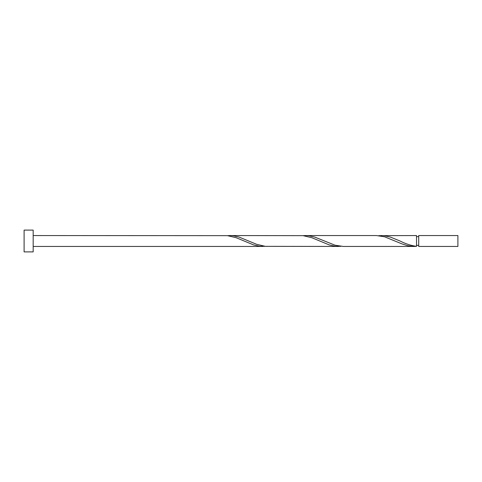 <?xml version="1.0" encoding="UTF-8"?>
<svg xmlns="http://www.w3.org/2000/svg" width="482" height="482" viewBox="0 0 482 482"><rect width="100%" height="100%" fill="white"/><g stroke="black" fill="none" stroke-linecap="round" stroke-linejoin="round"><path stroke-width="0.72" d="M457.9 241L457.9 246.447L418.701 246.447L418.701 235.553L457.9 235.553L457.9 241M33.174 241L33.174 251.893L24.1 251.893L24.1 230.107L33.174 230.107L33.174 241M33.174 235.553L227.456 235.662L236.18 237.722L253.634 244.922L259.455 246.23L265.269 246.338M33.174 246.447L262.859 246.447M414.11 246.447L343.311 246.447L335.08 245.224L314.716 237.078L308.902 235.77L305.498 235.553L376.297 235.553L384.528 236.776L401.982 243.904L407.796 245.712L413.616 246.441L416.526 246.338L416.526 235.553L378.713 235.662M416.526 246.338C411.026 245.591 405.531 243.808 400.03 241L390.348 237.078L384.528 235.77L381.123 235.553M338.484 246.447L265.269 246.338L256.545 244.278L239.09 237.078L233.276 235.77L229.866 235.553L303.082 235.662L311.812 237.722L329.26 244.922L335.08 246.23L340.894 246.338M305.498 235.553L303.082 235.662M229.866 235.553L227.456 235.662M418.701 245.356L416.526 245.356M418.701 236.644L416.526 236.644"/></g></svg>
